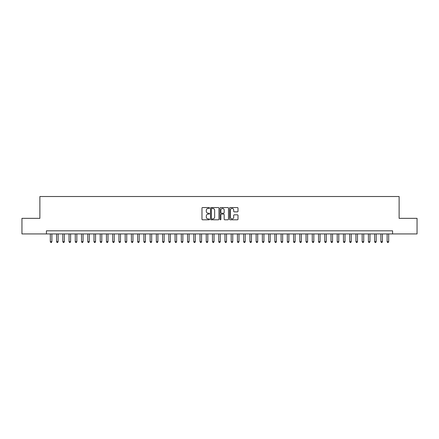 <?xml version="1.0" encoding="UTF-8"?>
<svg xmlns="http://www.w3.org/2000/svg" width="439" height="439" viewBox="0 0 439 439"><rect width="100%" height="100%" fill="white"/><g stroke="black" fill="none" stroke-linecap="round" stroke-linejoin="round"><path stroke-width="0.66" d="M209.524 207.976A0.428 0.428 0 0 0 209.09 207.548L202.588 207.548A0.615 0.615 0 0 0 201.978 208.157L201.978 219.176A0.615 0.615 0 0 0 202.588 219.791L209.09 219.791A0.428 0.428 0 0 0 209.524 219.363A0.428 0.428 0 0 0 209.09 218.935L208.251 218.935A1.959 1.959 0 0 1 206.292 216.976L206.292 216.054A1.959 1.959 0 0 1 208.251 214.095L209.09 214.095A0.428 0.428 0 0 0 209.524 213.667A0.428 0.428 0 0 0 209.09 213.239L208.251 213.239A1.959 1.959 0 0 1 206.292 211.28L206.292 210.363A1.959 1.959 0 0 1 208.251 208.404L209.09 208.404A0.428 0.428 0 0 0 209.524 207.976M237.389 211.861A0.615 0.615 0 0 0 238.004 211.252L238.004 208.157A0.615 0.615 0 0 0 237.389 207.548L230.168 207.548A0.615 0.615 0 0 0 229.553 208.157L229.553 219.176A0.615 0.615 0 0 0 230.168 219.791L237.389 219.791A0.615 0.615 0 0 0 238.004 219.176L238.004 215.445A0.615 0.615 0 0 0 237.389 214.83L234.3 214.83A0.615 0.615 0 0 0 233.685 215.445L233.685 217.294A1.635 1.635 0 0 1 232.05 218.935A1.635 1.635 0 0 1 230.415 217.294L230.415 210.04A1.635 1.635 0 0 1 232.05 208.404A1.635 1.635 0 0 1 233.685 210.04L233.685 211.252A0.615 0.615 0 0 0 234.3 211.861L237.389 211.861M46.43 233.938L21.95 233.938L21.95 218.348L39.883 218.348L39.883 196.518L399.117 196.518L399.117 218.348L417.05 218.348L417.05 233.938L392.57 233.938L392.57 230.821L46.43 230.821L46.43 233.938L392.57 233.938M218.962 208.157A0.615 0.615 0 0 0 218.353 207.548L211.126 207.548A0.615 0.615 0 0 0 210.517 208.157L210.517 219.176A0.615 0.615 0 0 0 211.126 219.791L218.353 219.791A0.615 0.615 0 0 0 218.962 219.176L218.962 208.157M220.647 207.548L227.874 207.548A0.615 0.615 0 0 1 228.483 208.157L228.483 219.176A0.615 0.615 0 0 1 227.874 219.791L224.779 219.791A0.615 0.615 0 0 1 224.17 219.176L224.17 214.709A0.615 0.615 0 0 0 223.555 214.095L221.503 214.095A0.615 0.615 0 0 0 220.894 214.709L220.894 219.363A0.428 0.428 0 0 1 220.466 219.791A0.428 0.428 0 0 1 220.038 219.363L220.038 208.157A0.615 0.615 0 0 1 220.647 207.548M211.801 208.404A0.428 0.428 0 0 0 211.373 208.832L211.373 218.507A0.428 0.428 0 0 0 211.801 218.935L212.69 218.935A1.959 1.959 0 0 0 214.649 216.976L214.649 210.363A1.959 1.959 0 0 0 212.69 208.404L211.801 208.404M224.17 210.072A1.635 1.635 0 0 0 222.529 208.437A1.635 1.635 0 0 0 220.894 210.072L220.894 212.63A0.615 0.615 0 0 0 221.503 213.239L223.555 213.239A0.615 0.615 0 0 0 224.17 212.63L224.17 210.072M50.326 233.938L50.326 241.669L51.884 241.669L51.884 233.938M51.884 241.669L51.418 242.482L50.798 242.482L50.326 241.669M56.565 233.938L56.565 241.669L58.124 241.669L58.124 233.938M58.124 241.669L57.657 242.482L57.032 242.482L56.565 241.669M62.799 233.938L62.799 241.669L64.357 241.669L64.357 233.938M64.357 241.669L63.891 242.482L63.271 242.482L62.799 241.669M69.038 233.938L69.038 241.669L70.597 241.669L70.597 233.938M70.597 241.669L70.13 242.482L69.505 242.482L69.038 241.669M75.272 233.938L75.272 241.669L76.836 241.669L76.836 233.938M76.836 241.669L76.364 242.482L75.744 242.482L75.272 241.669M81.511 233.938L81.511 241.669L83.07 241.669L83.07 233.938M83.07 241.669L82.603 242.482L81.978 242.482L81.511 241.669M87.751 233.938L87.751 241.669L89.309 241.669L89.309 233.938M89.309 241.669L88.837 242.482L88.217 242.482L87.751 241.669M93.984 233.938L93.984 241.669L95.543 241.669L95.543 233.938M95.543 241.669L95.076 242.482L94.451 242.482L93.984 241.669M100.224 233.938L100.224 241.669L101.782 241.669L101.782 233.938M101.782 241.669L101.316 242.482L100.69 242.482L100.224 241.669M106.457 233.938L106.457 241.669L108.016 241.669L108.016 233.938M108.016 241.669L107.55 242.482L106.924 242.482L106.457 241.669M112.697 233.938L112.697 241.669L114.255 241.669L114.255 233.938M114.255 241.669L113.789 242.482L113.163 242.482L112.697 241.669M118.931 233.938L118.931 241.669L120.489 241.669L120.489 233.938M120.489 241.669L120.023 242.482L119.397 242.482L118.931 241.669M125.17 233.938L125.17 241.669L126.728 241.669L126.728 233.938M126.728 241.669L126.262 242.482L125.636 242.482L125.17 241.669M131.404 233.938L131.404 241.669L132.962 241.669L132.962 233.938M132.962 241.669L132.496 242.482L131.876 242.482L131.404 241.669M137.643 233.938L137.643 241.669L139.201 241.669L139.201 233.938M139.201 241.669L138.735 242.482L138.109 242.482L137.643 241.669M143.877 233.938L143.877 241.669L145.441 241.669L145.441 233.938M145.441 241.669L144.969 242.482L144.349 242.482L143.877 241.669M150.116 233.938L150.116 241.669L151.674 241.669L151.674 233.938M151.674 241.669L151.208 242.482L150.582 242.482L150.116 241.669M156.355 233.938L156.355 241.669L157.914 241.669L157.914 233.938M157.914 241.669L157.442 242.482L156.822 242.482L156.355 241.669M162.589 233.938L162.589 241.669L164.148 241.669L164.148 233.938M164.148 241.669L163.681 242.482L163.056 242.482L162.589 241.669M168.828 233.938L168.828 241.669L170.387 241.669L170.387 233.938M170.387 241.669L169.915 242.482L169.295 242.482L168.828 241.669M175.062 233.938L175.062 241.669L176.621 241.669L176.621 233.938M176.621 241.669L176.154 242.482L175.529 242.482L175.062 241.669M181.302 233.938L181.302 241.669L182.86 241.669L182.86 233.938M182.86 241.669L182.394 242.482L181.768 242.482L181.302 241.669M187.535 233.938L187.535 241.669L189.094 241.669L189.094 233.938M189.094 241.669L188.627 242.482L188.002 242.482L187.535 241.669M193.775 233.938L193.775 241.669L195.333 241.669L195.333 233.938M195.333 241.669L194.867 242.482L194.241 242.482L193.775 241.669M200.008 233.938L200.008 241.669L201.567 241.669L201.567 233.938M201.567 241.669L201.1 242.482L200.48 242.482L200.008 241.669M206.248 233.938L206.248 241.669L207.806 241.669L207.806 233.938M207.806 241.669L207.34 242.482L206.714 242.482L206.248 241.669M212.481 233.938L212.481 241.669L214.045 241.669L214.045 233.938M214.045 241.669L213.573 242.482L212.953 242.482L212.481 241.669M218.721 233.938L218.721 241.669L220.279 241.669L220.279 233.938M220.279 241.669L219.813 242.482L219.187 242.482L218.721 241.669M224.955 233.938L224.955 241.669L226.519 241.669L226.519 233.938M226.519 241.669L226.047 242.482L225.426 242.482L224.955 241.669M231.194 233.938L231.194 241.669L232.752 241.669L232.752 233.938M232.752 241.669L232.286 242.482L231.66 242.482L231.194 241.669M237.433 233.938L237.433 241.669L238.992 241.669L238.992 233.938M238.992 241.669L238.52 242.482L237.9 242.482L237.433 241.669M243.667 233.938L243.667 241.669L245.225 241.669L245.225 233.938M245.225 241.669L244.759 242.482L244.133 242.482L243.667 241.669M249.906 233.938L249.906 241.669L251.465 241.669L251.465 233.938M251.465 241.669L250.998 242.482L250.373 242.482L249.906 241.669M256.14 233.938L256.14 241.669L257.698 241.669L257.698 233.938M257.698 241.669L257.232 242.482L256.606 242.482L256.14 241.669M262.379 233.938L262.379 241.669L263.938 241.669L263.938 233.938M263.938 241.669L263.471 242.482L262.846 242.482L262.379 241.669M268.613 233.938L268.613 241.669L270.172 241.669L270.172 233.938M270.172 241.669L269.705 242.482L269.085 242.482L268.613 241.669M274.852 233.938L274.852 241.669L276.411 241.669L276.411 233.938M276.411 241.669L275.944 242.482L275.319 242.482L274.852 241.669M281.086 233.938L281.086 241.669L282.645 241.669L282.645 233.938M282.645 241.669L282.178 242.482L281.558 242.482L281.086 241.669M287.325 233.938L287.325 241.669L288.884 241.669L288.884 233.938M288.884 241.669L288.418 242.482L287.792 242.482L287.325 241.669M293.559 233.938L293.559 241.669L295.123 241.669L295.123 233.938M295.123 241.669L294.651 242.482L294.031 242.482L293.559 241.669M299.799 233.938L299.799 241.669L301.357 241.669L301.357 233.938M301.357 241.669L300.891 242.482L300.265 242.482L299.799 241.669M306.038 233.938L306.038 241.669L307.596 241.669L307.596 233.938M307.596 241.669L307.124 242.482L306.504 242.482L306.038 241.669M312.272 233.938L312.272 241.669L313.83 241.669L313.83 233.938M313.83 241.669L313.364 242.482L312.738 242.482L312.272 241.669M318.511 233.938L318.511 241.669L320.069 241.669L320.069 233.938M320.069 241.669L319.603 242.482L318.977 242.482L318.511 241.669M324.745 233.938L324.745 241.669L326.303 241.669L326.303 233.938M326.303 241.669L325.837 242.482L325.211 242.482L324.745 241.669M330.984 233.938L330.984 241.669L332.542 241.669L332.542 233.938M332.542 241.669L332.076 242.482L331.45 242.482L330.984 241.669M337.218 233.938L337.218 241.669L338.776 241.669L338.776 233.938M338.776 241.669L338.31 242.482L337.684 242.482L337.218 241.669M343.457 233.938L343.457 241.669L345.016 241.669L345.016 233.938M345.016 241.669L344.549 242.482L343.924 242.482L343.457 241.669M349.691 233.938L349.691 241.669L351.249 241.669L351.249 233.938M351.249 241.669L350.783 242.482L350.163 242.482L349.691 241.669M355.93 233.938L355.93 241.669L357.489 241.669L357.489 233.938M357.489 241.669L357.022 242.482L356.397 242.482L355.93 241.669M362.164 233.938L362.164 241.669L363.728 241.669L363.728 233.938M363.728 241.669L363.256 242.482L362.636 242.482L362.164 241.669M368.403 233.938L368.403 241.669L369.962 241.669L369.962 233.938M369.962 241.669L369.495 242.482L368.87 242.482L368.403 241.669M374.643 233.938L374.643 241.669L376.201 241.669L376.201 233.938M376.201 241.669L375.729 242.482L375.109 242.482L374.643 241.669M380.876 233.938L380.876 241.669L382.435 241.669L382.435 233.938M382.435 241.669L381.968 242.482L381.343 242.482L380.876 241.669M387.116 233.938L387.116 241.669L388.674 241.669L388.674 233.938M388.674 241.669L388.202 242.482L387.582 242.482L387.116 241.669"/></g></svg>
